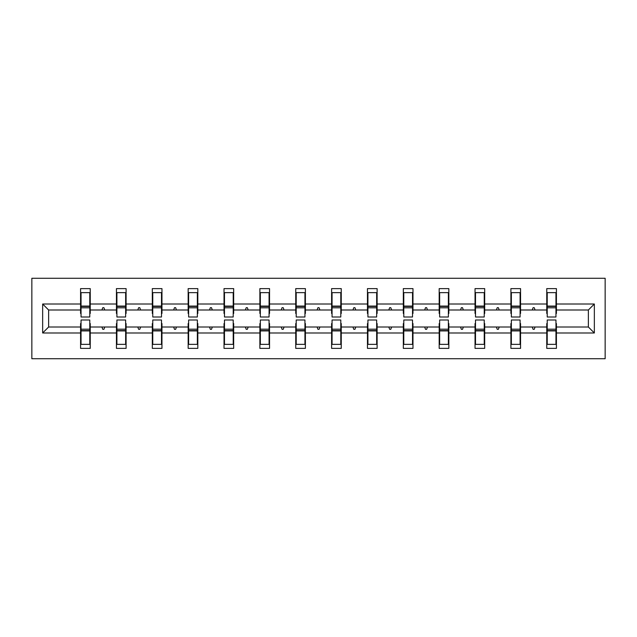 <?xml version="1.0" encoding="UTF-8"?>
<svg xmlns="http://www.w3.org/2000/svg" width="637" height="637" viewBox="0 0 637 637"><rect width="100%" height="100%" fill="white"/><g stroke="black" fill="none" stroke-linecap="round" stroke-linejoin="round"><path stroke-width="0.96" d="M31.85 358.727L605.15 358.727L605.15 278.273L31.85 278.273L31.85 358.727M547.223 323.556L546.761 323.556L546.761 327.004L520.556 327.004L520.556 323.556L520.095 323.556M594.345 332.984L588.373 327.004L588.373 309.996L594.345 304.016L594.345 332.984L556.419 332.984L556.419 348.383L546.761 348.383L546.761 327.004M588.373 309.996L556.419 309.996L556.419 288.617L546.761 288.617L546.761 304.016L520.556 304.016L520.556 313.444L520.095 313.444M547.223 313.444L546.761 313.444L546.761 304.016M511.36 323.556L510.906 323.556L510.906 327.004L484.693 327.004L484.693 323.556L484.239 323.556M546.761 332.984L520.556 332.984L520.556 348.383L510.906 348.383L510.906 327.004M520.556 304.016L520.556 288.617L510.906 288.617L510.906 304.016L484.693 304.016L484.693 313.444L484.239 313.444M511.36 313.444L510.906 313.444L510.906 304.016M475.505 323.556L475.043 323.556L475.043 327.004L448.838 327.004L448.838 323.556L448.376 323.556M510.906 332.984L484.693 332.984L484.693 348.383L475.043 348.383L475.043 327.004M484.693 304.016L484.693 288.617L475.043 288.617L475.043 304.016L448.838 304.016L448.838 313.444L448.376 313.444M475.505 313.444L475.043 313.444L475.043 304.016M439.641 323.556L439.18 323.556L439.18 327.004L412.975 327.004L412.975 323.556L412.521 323.556M475.043 332.984L448.838 332.984L448.838 348.383L439.18 348.383L439.18 327.004M448.838 304.016L448.838 288.617L439.18 288.617L439.18 304.016L412.975 304.016L412.975 313.444L412.521 313.444M439.641 313.444L439.18 313.444L439.18 304.016M403.786 323.556L403.325 323.556L403.325 327.004L377.12 327.004L377.12 323.556L376.658 323.556M439.18 332.984L412.975 332.984L412.975 348.383L403.325 348.383L403.325 327.004M412.975 304.016L412.975 288.617L403.325 288.617L403.325 304.016L377.12 304.016L377.12 313.444L376.658 313.444M403.786 313.444L403.325 313.444L403.325 304.016M367.923 323.556L367.461 323.556L367.461 327.004L341.257 327.004L341.257 323.556L340.795 323.556M403.325 332.984L377.12 332.984L377.12 348.383L367.461 348.383L367.461 327.004M377.12 304.016L377.12 288.617L367.461 288.617L367.461 304.016L341.257 304.016L341.257 313.444L340.795 313.444M367.923 313.444L367.461 313.444L367.461 304.016M332.06 323.556L331.606 323.556L331.606 327.004L305.394 327.004L305.394 323.556L304.94 323.556M367.461 332.984L341.257 332.984L341.257 348.383L331.606 348.383L331.606 327.004M341.257 304.016L341.257 288.617L331.606 288.617L331.606 304.016L305.394 304.016L305.394 313.444L304.94 313.444M332.06 313.444L331.606 313.444L331.606 304.016M296.205 323.556L295.743 323.556L295.743 327.004L269.539 327.004L269.539 323.556L269.077 323.556M331.606 332.984L305.394 332.984L305.394 348.383L295.743 348.383L295.743 327.004M305.394 304.016L305.394 288.617L295.743 288.617L295.743 304.016L269.539 304.016L269.539 313.444L269.077 313.444M296.205 313.444L295.743 313.444L295.743 304.016M260.342 323.556L259.88 323.556L259.88 327.004L233.675 327.004L233.675 323.556L233.214 323.556M295.743 332.984L269.539 332.984L269.539 348.383L259.88 348.383L259.88 327.004M269.539 304.016L269.539 288.617L259.88 288.617L259.88 304.016L233.675 304.016L233.675 313.444L233.214 313.444M260.342 313.444L259.88 313.444L259.88 304.016M224.479 323.556L224.025 323.556L224.025 327.004L197.82 327.004L197.82 323.556L197.359 323.556M259.88 332.984L233.675 332.984L233.675 348.383L224.025 348.383L224.025 327.004M233.675 304.016L233.675 288.617L224.025 288.617L224.025 304.016L197.82 304.016L197.82 313.444L197.359 313.444M224.479 313.444L224.025 313.444L224.025 304.016M188.624 323.556L188.162 323.556L188.162 327.004L161.957 327.004L161.957 323.556L161.495 323.556M224.025 332.984L197.82 332.984L197.82 348.383L188.162 348.383L188.162 327.004M197.82 304.016L197.82 288.617L188.162 288.617L188.162 304.016L161.957 304.016L161.957 313.444L161.495 313.444M188.624 313.444L188.162 313.444L188.162 304.016M152.761 323.556L152.307 323.556L152.307 327.004L126.094 327.004L126.094 323.556L125.64 323.556M188.162 332.984L161.957 332.984L161.957 348.383L152.307 348.383L152.307 327.004M161.957 304.016L161.957 288.617L152.307 288.617L152.307 304.016L126.094 304.016L126.094 313.444L125.64 313.444M152.761 313.444L152.307 313.444L152.307 304.016M116.905 323.556L116.444 323.556L116.444 327.004L90.239 327.004L90.239 348.383L80.581 348.383L80.581 327.004L48.627 327.004L42.655 332.984L42.655 304.016L48.627 309.996L48.627 327.004M152.307 332.984L126.094 332.984L126.094 348.383L116.444 348.383L116.444 327.004M126.094 304.016L126.094 288.617L116.444 288.617L116.444 304.016L90.239 304.016L90.239 288.617L80.581 288.617L80.581 304.016L42.655 304.016M116.905 313.444L116.444 313.444L116.444 304.016M81.042 323.556L80.581 323.556L80.581 327.004M81.042 313.444L80.581 313.444L80.581 304.016M555.958 323.556L556.419 323.556L556.419 332.984M556.419 309.996L556.419 313.444L555.958 313.444M520.556 332.984L520.556 327.004M484.693 332.984L484.693 327.004M448.838 332.984L448.838 327.004M412.975 332.984L412.975 327.004M377.12 332.984L377.12 327.004M341.257 332.984L341.257 327.004M305.394 332.984L305.394 327.004M269.539 332.984L269.539 327.004M233.675 332.984L233.675 327.004M197.82 332.984L197.82 327.004M161.957 332.984L161.957 327.004M126.094 332.984L126.094 327.004M594.345 304.016L556.419 304.016M116.444 332.984L90.239 332.984M80.581 332.984L42.655 332.984M532.245 309.996L535.072 309.996L534.236 307.695L533.081 307.695L532.245 309.996L520.556 309.996M546.761 309.996L535.072 309.996M532.245 327.004L533.081 329.305L534.236 329.305L535.072 327.004M496.39 309.996L499.209 309.996L498.373 307.695L497.226 307.695L496.39 309.996L484.693 309.996M510.906 309.996L499.209 309.996M496.39 327.004L497.226 329.305L498.373 329.305L499.209 327.004M460.527 309.996L463.354 309.996L462.518 307.695L461.363 307.695L460.527 309.996L448.838 309.996M475.043 309.996L463.354 309.996M460.527 327.004L461.363 329.305L462.518 329.305L463.354 327.004M424.672 309.996L427.491 309.996L426.655 307.695L425.508 307.695L424.672 309.996L412.975 309.996M439.18 309.996L427.491 309.996M424.672 327.004L425.508 329.305L426.655 329.305L427.491 327.004M388.809 309.996L391.628 309.996L390.792 307.695L389.645 307.695L388.809 309.996L377.12 309.996M403.325 309.996L391.628 309.996M388.809 327.004L389.645 329.305L390.792 329.305L391.628 327.004M352.946 309.996L355.772 309.996L354.936 307.695L353.782 307.695L352.946 309.996L341.257 309.996M367.461 309.996L355.772 309.996M352.946 327.004L353.782 329.305L354.936 329.305L355.772 327.004M317.091 309.996L319.909 309.996L319.073 307.695L317.927 307.695L317.091 309.996L305.394 309.996M331.606 309.996L319.909 309.996M317.091 327.004L317.927 329.305L319.073 329.305L319.909 327.004M281.228 309.996L284.054 309.996L283.218 307.695L282.064 307.695L281.228 309.996L269.539 309.996M295.743 309.996L284.054 309.996M281.228 327.004L282.064 329.305L283.218 329.305L284.054 327.004M245.372 309.996L248.191 309.996L247.355 307.695L246.208 307.695L245.372 309.996L233.675 309.996M259.88 309.996L248.191 309.996M245.372 327.004L246.208 329.305L247.355 329.305L248.191 327.004M209.509 309.996L212.328 309.996L211.492 307.695L210.345 307.695L209.509 309.996L197.82 309.996M224.025 309.996L212.328 309.996M209.509 327.004L210.345 329.305L211.492 329.305L212.328 327.004M173.646 309.996L176.473 309.996L175.637 307.695L174.482 307.695L173.646 309.996L161.957 309.996M188.162 309.996L176.473 309.996M173.646 327.004L174.482 329.305L175.637 329.305L176.473 327.004M137.791 309.996L140.61 309.996L139.774 307.695L138.627 307.695L137.791 309.996L126.094 309.996M152.307 309.996L140.61 309.996M137.791 327.004L138.627 329.305L139.774 329.305L140.61 327.004M101.928 309.996L104.755 309.996L103.919 307.695L102.764 307.695L101.928 309.996L90.239 309.996L90.239 304.016M116.444 309.996L104.755 309.996M101.928 327.004L102.764 329.305L103.919 329.305L104.755 327.004M89.777 323.556L90.239 323.556L90.239 327.004M90.239 309.996L90.239 313.444L89.777 313.444M80.581 309.996L48.627 309.996M588.373 327.004L556.419 327.004M80.581 292.638L81.042 292.638L80.581 292.638M81.042 307.814L81.042 292.638L90.239 292.638L89.777 292.638L89.777 317.003L81.042 317.003L81.042 307.814L89.777 307.814M89.777 329.186L89.777 344.362L80.581 344.362L81.042 344.362L81.042 319.997L89.777 319.997L89.777 329.186L81.042 329.186M116.444 292.638L116.905 292.638L116.444 292.638M116.905 307.814L116.905 292.638L126.094 292.638L125.64 292.638L125.64 317.003L116.905 317.003L116.905 307.814L125.64 307.814M125.64 329.186L125.64 344.362L116.444 344.362L116.905 344.362L116.905 319.997L125.64 319.997L125.64 329.186L116.905 329.186M152.307 292.638L152.761 292.638L152.307 292.638M152.761 307.814L152.761 292.638L161.957 292.638L161.495 292.638L161.495 317.003L152.761 317.003L152.761 307.814L161.495 307.814M161.495 329.186L161.495 344.362L152.307 344.362L152.761 344.362L152.761 319.997L161.495 319.997L161.495 329.186L152.761 329.186M188.162 292.638L188.624 292.638L188.162 292.638M188.624 307.814L188.624 292.638L197.82 292.638L197.359 292.638L197.359 317.003L188.624 317.003L188.624 307.814L197.359 307.814M197.359 329.186L197.359 344.362L188.162 344.362L188.624 344.362L188.624 319.997L197.359 319.997L197.359 329.186L188.624 329.186M224.025 292.638L224.479 292.638L224.025 292.638M224.479 307.814L224.479 292.638L233.675 292.638L233.214 292.638L233.214 317.003L224.479 317.003L224.479 307.814L233.214 307.814M233.214 329.186L233.214 344.362L224.025 344.362L224.479 344.362L224.479 319.997L233.214 319.997L233.214 329.186L224.479 329.186M259.88 292.638L260.342 292.638L259.88 292.638M260.342 307.814L260.342 292.638L269.539 292.638L269.077 292.638L269.077 317.003L260.342 317.003L260.342 307.814L269.077 307.814M269.077 329.186L269.077 344.362L259.88 344.362L260.342 344.362L260.342 319.997L269.077 319.997L269.077 329.186L260.342 329.186M295.743 292.638L296.205 292.638L295.743 292.638M296.205 307.814L296.205 292.638L305.394 292.638L304.94 292.638L304.94 317.003L296.205 317.003L296.205 307.814L304.94 307.814M304.94 329.186L304.94 344.362L295.743 344.362L296.205 344.362L296.205 319.997L304.94 319.997L304.94 329.186L296.205 329.186M331.606 292.638L332.06 292.638L331.606 292.638M332.06 307.814L332.06 292.638L341.257 292.638L340.795 292.638L340.795 317.003L332.06 317.003L332.06 307.814L340.795 307.814M340.795 329.186L340.795 344.362L331.606 344.362L332.06 344.362L332.06 319.997L340.795 319.997L340.795 329.186L332.06 329.186M367.461 292.638L367.923 292.638L367.461 292.638M367.923 307.814L367.923 292.638L377.12 292.638L376.658 292.638L376.658 317.003L367.923 317.003L367.923 307.814L376.658 307.814M376.658 329.186L376.658 344.362L367.461 344.362L367.923 344.362L367.923 319.997L376.658 319.997L376.658 329.186L367.923 329.186M403.325 292.638L403.786 292.638L403.325 292.638M403.786 307.814L403.786 292.638L412.975 292.638L412.521 292.638L412.521 317.003L403.786 317.003L403.786 307.814L412.521 307.814M412.521 329.186L412.521 344.362L403.325 344.362L403.786 344.362L403.786 319.997L412.521 319.997L412.521 329.186L403.786 329.186M439.18 292.638L439.641 292.638L439.18 292.638M439.641 307.814L439.641 292.638L448.838 292.638L448.376 292.638L448.376 317.003L439.641 317.003L439.641 307.814L448.376 307.814M448.376 329.186L448.376 344.362L439.18 344.362L439.641 344.362L439.641 319.997L448.376 319.997L448.376 329.186L439.641 329.186M475.043 292.638L475.505 292.638L475.043 292.638M475.505 307.814L475.505 292.638L484.693 292.638L484.239 292.638L484.239 317.003L475.505 317.003L475.505 307.814L484.239 307.814M484.239 329.186L484.239 344.362L475.043 344.362L475.505 344.362L475.505 319.997L484.239 319.997L484.239 329.186L475.505 329.186M510.906 292.638L511.36 292.638L510.906 292.638M511.36 307.814L511.36 292.638L520.556 292.638L520.095 292.638L520.095 317.003L511.36 317.003L511.36 307.814L520.095 307.814M520.095 329.186L520.095 344.362L510.906 344.362L511.36 344.362L511.36 319.997L520.095 319.997L520.095 329.186L511.36 329.186M546.761 292.638L547.223 292.638L546.761 292.638M547.223 307.814L547.223 292.638L556.419 292.638L555.958 292.638L555.958 317.003L547.223 317.003L547.223 307.814L555.958 307.814M555.958 329.186L555.958 344.362L546.761 344.362L547.223 344.362L547.223 319.997L555.958 319.997L555.958 329.186L547.223 329.186M81.042 338.613L80.581 338.613M90.239 338.613L89.777 338.613M89.777 330.571L81.042 330.571M89.777 298.387L90.239 298.387M80.581 298.387L81.042 298.387M81.042 306.429L89.777 306.429M125.64 298.387L126.094 298.387M116.444 298.387L116.905 298.387M116.905 306.429L125.64 306.429M161.495 298.387L161.957 298.387M152.307 298.387L152.761 298.387M152.761 306.429L161.495 306.429M116.905 338.613L116.444 338.613M126.094 338.613L125.64 338.613M125.64 330.571L116.905 330.571M152.761 338.613L152.307 338.613M161.957 338.613L161.495 338.613M161.495 330.571L152.761 330.571M197.359 298.387L197.82 298.387M188.162 298.387L188.624 298.387M188.624 306.429L197.359 306.429M233.214 298.387L233.675 298.387M224.025 298.387L224.479 298.387M224.479 306.429L233.214 306.429M188.624 338.613L188.162 338.613M197.82 338.613L197.359 338.613M197.359 330.571L188.624 330.571M224.479 338.613L224.025 338.613M233.675 338.613L233.214 338.613M233.214 330.571L224.479 330.571M269.077 298.387L269.539 298.387M259.88 298.387L260.342 298.387M260.342 306.429L269.077 306.429M260.342 338.613L259.88 338.613M269.539 338.613L269.077 338.613M269.077 330.571L260.342 330.571M304.94 298.387L305.394 298.387M295.743 298.387L296.205 298.387M296.205 306.429L304.94 306.429M296.205 338.613L295.743 338.613M305.394 338.613L304.94 338.613M304.94 330.571L296.205 330.571M340.795 298.387L341.257 298.387M331.606 298.387L332.06 298.387M332.06 306.429L340.795 306.429M332.06 338.613L331.606 338.613M341.257 338.613L340.795 338.613M340.795 330.571L332.06 330.571M376.658 298.387L377.12 298.387M367.461 298.387L367.923 298.387M367.923 306.429L376.658 306.429M367.923 338.613L367.461 338.613M377.12 338.613L376.658 338.613M376.658 330.571L367.923 330.571M412.521 298.387L412.975 298.387M403.325 298.387L403.786 298.387M403.786 306.429L412.521 306.429M403.786 338.613L403.325 338.613M412.975 338.613L412.521 338.613M412.521 330.571L403.786 330.571M448.376 298.387L448.838 298.387M439.18 298.387L439.641 298.387M439.641 306.429L448.376 306.429M439.641 338.613L439.18 338.613M448.838 338.613L448.376 338.613M448.376 330.571L439.641 330.571M484.239 298.387L484.693 298.387M475.043 298.387L475.505 298.387M475.505 306.429L484.239 306.429M475.505 338.613L475.043 338.613M484.693 338.613L484.239 338.613M484.239 330.571L475.505 330.571M520.095 298.387L520.556 298.387M510.906 298.387L511.36 298.387M511.36 306.429L520.095 306.429M511.36 338.613L510.906 338.613M520.556 338.613L520.095 338.613M520.095 330.571L511.36 330.571M555.958 298.387L556.419 298.387M546.761 298.387L547.223 298.387M547.223 306.429L555.958 306.429M547.223 338.613L546.761 338.613M556.419 338.613L555.958 338.613M555.958 330.571L547.223 330.571M89.777 330.914L81.042 330.914M81.042 306.086L89.777 306.086M116.905 306.086L125.64 306.086M152.761 306.086L161.495 306.086M125.64 330.914L116.905 330.914M161.495 330.914L152.761 330.914M188.624 306.086L197.359 306.086M224.479 306.086L233.214 306.086M197.359 330.914L188.624 330.914M233.214 330.914L224.479 330.914M260.342 306.086L269.077 306.086M269.077 330.914L260.342 330.914M296.205 306.086L304.94 306.086M304.94 330.914L296.205 330.914M332.06 306.086L340.795 306.086M340.795 330.914L332.06 330.914M367.923 306.086L376.658 306.086M376.658 330.914L367.923 330.914M403.786 306.086L412.521 306.086M412.521 330.914L403.786 330.914M439.641 306.086L448.376 306.086M448.376 330.914L439.641 330.914M475.505 306.086L484.239 306.086M484.239 330.914L475.505 330.914M511.36 306.086L520.095 306.086M520.095 330.914L511.36 330.914M547.223 306.086L555.958 306.086M555.958 330.914L547.223 330.914"/></g></svg>
